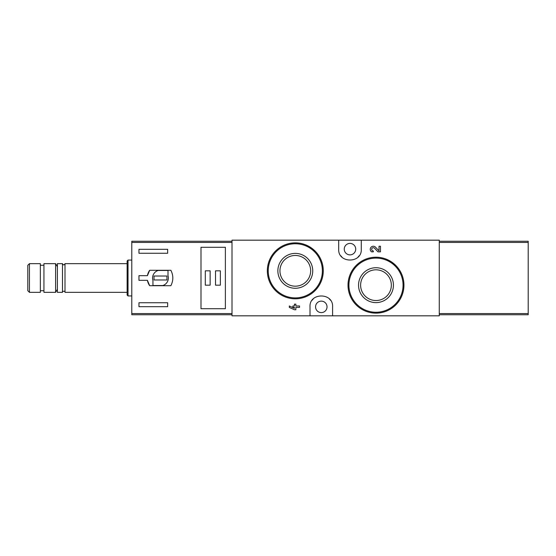 <?xml version="1.0" encoding="UTF-8"?>
<svg xmlns="http://www.w3.org/2000/svg" width="556" height="556" viewBox="0 0 556 556"><rect width="100%" height="100%" fill="white"/><g stroke="black" fill="none" stroke-linecap="round" stroke-linejoin="round"><path stroke-width="0.83" d="M338.687 240.171L232.012 240.171L232.012 315.829L310.005 315.829L310.005 306.863C309.129 292.373 333.44 292.345 332.592 306.863L332.592 315.829L439.275 315.829L439.275 240.171L338.687 240.171L338.687 249.137C337.839 263.655 362.151 263.627 361.282 249.137L361.282 240.171M373.312 251.847L371.589 251.847A3.065 3.065 0 0 1 370.97 247.33A3.065 3.065 0 0 1 375.529 247.198L379.032 250.874L379.032 246.245L380.464 246.245L380.464 251.847L377.983 251.847L374.494 248.184A1.633 1.633 0 0 0 371.811 248.671A1.633 1.633 0 0 0 373.312 250.951L373.312 251.847M395.83 265.462L386.761 259.36M315.057 251.027L306.057 245.008M295.855 304.153L294.423 304.153L294.423 305.974L292.887 305.974L292.887 307.399L294.423 307.399L294.423 308.323L289.315 305.974L289.315 307.399L294.423 309.755L295.855 309.755L295.855 307.399L299.531 307.399L299.531 305.974L295.855 305.974L295.855 304.153M310.005 315.829L332.592 315.829M375.981 267.728A17.445 17.445 0 0 1 391.09 293.895A17.445 17.445 0 0 1 360.879 293.895A17.445 17.445 0 0 1 375.981 267.728M375.981 257.206A27.967 27.967 0 0 1 400.202 299.156A27.967 27.967 0 0 1 351.76 299.156A27.967 27.967 0 0 1 375.981 257.206A27.967 27.967 0 0 1 400.202 299.156A27.967 27.967 0 0 1 351.76 299.156A27.967 27.967 0 0 1 375.981 257.206M375.981 269.813A15.36 15.36 0 0 1 389.283 292.852A15.36 15.36 0 0 1 362.679 292.852A15.36 15.36 0 0 1 375.981 269.813M295.299 253.39A17.445 17.445 0 0 1 310.408 279.55A17.445 17.445 0 0 1 280.196 279.55A17.445 17.445 0 0 1 295.299 253.39M295.299 242.861A27.967 27.967 0 0 1 319.526 284.811A27.967 27.967 0 0 1 271.078 284.811A27.967 27.967 0 0 1 295.299 242.861A27.967 27.967 0 0 1 319.526 284.811A27.967 27.967 0 0 1 271.078 284.811A27.967 27.967 0 0 1 295.299 242.861M295.299 255.468A15.36 15.36 0 0 1 308.601 278.507A15.36 15.36 0 0 1 282.003 278.507A15.36 15.36 0 0 1 295.299 255.468M330.375 300.143A11.294 11.294 0 0 0 329.34 298.933M313.243 298.947A11.294 11.294 0 0 0 312.145 300.247M321.298 312.604A5.741 5.741 0 0 0 326.268 304A5.741 5.741 0 0 0 316.329 304A5.741 5.741 0 0 0 321.298 312.604M340.904 255.857A11.294 11.294 0 0 0 341.94 257.067M358.036 257.053A11.294 11.294 0 0 0 359.134 255.753M349.988 254.87A5.741 5.741 0 0 0 354.95 246.266A5.741 5.741 0 0 0 345.019 246.266A5.741 5.741 0 0 0 349.988 254.87M232.012 241.248L131.786 241.248L131.786 314.752L232.012 314.752M131.786 242.444L232.012 242.444L232.012 313.556L131.786 313.556M149.675 285.708L170.859 285.708C173.472 280.571 173.472 275.428 170.859 270.292L149.675 270.292A13.268 13.268 0 0 0 147.416 275.672L138.958 275.672L138.958 280.328L147.416 280.328A13.268 13.268 0 0 0 149.675 285.708L147.416 280.328M147.416 275.672L149.675 270.292M138.958 253.258L138.958 249.31L167.648 249.31L167.648 253.258L138.958 253.258M167.648 306.69L138.958 306.69L138.958 302.742L167.648 302.742L167.648 306.69M200.994 247.274L200.994 308.726L225.382 308.726L225.382 247.274L200.994 247.274M29.447 263.655L27.8 265.309L27.8 290.691L29.447 292.345L40.352 292.345L40.352 263.655L29.447 263.655L29.447 292.345M40.352 265.268L43.938 265.268M43.938 263.655L43.938 292.345L55.593 292.345L55.593 263.655L43.938 263.655M57.386 266.762L55.593 263.655M65.003 292.345L65.003 263.655C64.169 265.275 63.328 265.275 62.494 263.655L57.386 263.655L57.386 292.345L62.494 292.345C61.709 291.302 65.274 290.517 65.003 292.345L127.129 292.345M62.494 263.655L62.494 292.345M65.003 263.655L127.129 263.655M128.026 295.931L128.026 260.069L127.129 260.966L127.129 295.034L128.026 295.931L131.786 295.931M128.026 260.069L131.786 260.069M168.002 270.473L158.126 270.473A7.888 7.888 0 0 0 152.942 280.349L152.942 285.527L162.825 285.527A7.888 7.888 0 0 0 168.002 275.651L168.002 270.473M166.932 276.026L154.019 276.026L154.019 279.974L166.932 279.974L166.932 276.026M220.357 270.828L215.519 270.828L215.519 285.172L220.357 285.172L220.357 270.828M210.14 270.828L205.296 270.828L205.296 285.172L210.14 285.172L210.14 270.828M439.275 241.248L528.2 241.248L528.2 314.752L439.275 314.752M528.2 313.556L439.275 313.556L439.275 242.444L528.2 242.444M375.981 258.102A27.07 27.07 0 0 1 399.43 298.711A27.07 27.07 0 0 1 352.539 298.711A27.07 27.07 0 0 1 375.981 258.102M295.299 243.757A27.07 27.07 0 0 1 318.748 284.366A27.07 27.07 0 0 1 271.856 284.366A27.07 27.07 0 0 1 295.299 243.757M40.352 290.732L43.938 290.732M57.386 289.238L55.593 292.345"/></g></svg>
